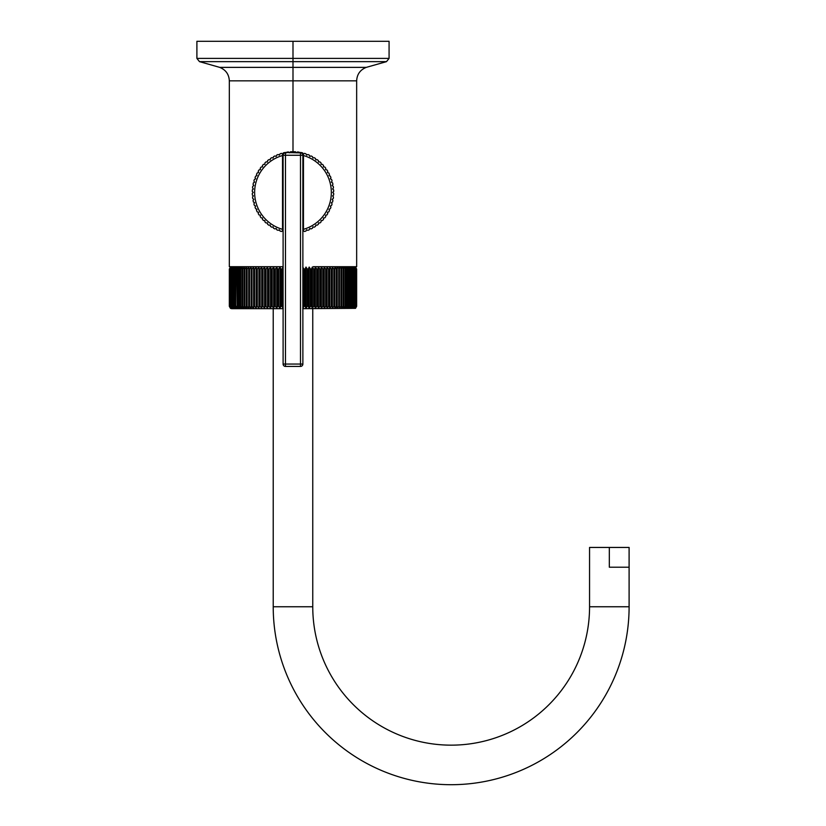 <?xml version="1.0" encoding="UTF-8"?>
<svg xmlns="http://www.w3.org/2000/svg" width="826" height="826" viewBox="0 0 826 826"><rect width="100%" height="100%" fill="white"/><g stroke="black" fill="none" stroke-linecap="round" stroke-linejoin="round"><path stroke-width="1.24" d="M292.993 41.3L196.898 41.3L292.993 41.3L292.993 58.398L196.898 58.398L292.993 58.398L292.993 41.3L389.077 41.3L389.077 58.398L292.993 58.398L292.993 61.64L199.489 61.64L219.695 67.371L292.993 67.371L219.695 67.371C225.777 69.818 228.978 74.309 229.329 80.845L292.993 80.845L292.993 61.64L292.993 80.845L356.656 80.845C356.997 74.309 360.208 69.818 366.279 67.371L292.993 67.371L366.279 67.371L386.496 61.64L199.489 61.64L196.898 58.398L196.898 41.3L292.993 41.3M292.993 58.398L389.077 58.398L386.496 61.64L292.993 61.64L292.993 58.398M313.23 266.695L356.656 266.695L356.656 80.845L292.993 80.845L292.993 152.098M292.993 152.707L292.001 151.716L292.993 152.707L293.973 151.716A40.732 40.732 0 0 1 295.553 151.788L296.451 152.851L297.525 151.953A40.732 40.732 0 0 1 299.084 152.16L299.59 152.893L299.084 152.16A40.732 40.732 0 0 0 297.525 151.953L296.451 152.851L295.553 151.788A40.732 40.732 0 0 0 293.973 151.716L292.993 152.707L292.993 80.845L229.329 80.845L229.329 266.695L283.101 266.695M356.646 306.312L356.646 269.07L355.521 267.046L356.636 269.07L355.438 267.046L356.491 269.07L355.18 267.046L356.161 269.07L354.757 267.046L355.665 269.07L354.158 267.046L354.994 269.07L353.394 267.046L354.158 269.07L352.465 267.046L353.146 269.07L351.37 267.046L351.979 269.07L350.121 267.046L350.647 269.07L348.706 267.046L349.15 269.07L347.147 267.046L347.509 269.07L345.433 267.046L345.712 269.07L343.585 267.046L343.771 269.07L341.592 267.046L341.696 269.07L339.465 267.046L339.476 269.07L337.204 267.046L337.142 269.07L334.829 267.046L334.675 269.07L333.869 269.07L332.341 267.046L332.104 269.07L331.257 269.07L329.75 267.046L329.419 269.07L328.541 269.07L327.044 267.046L326.642 269.07L325.733 269.07L324.257 267.046L323.761 269.07L322.832 269.07L321.376 267.046L320.808 269.07L319.848 269.07L318.423 267.046L317.773 269.07L316.792 269.07L315.398 267.046L314.665 269.07L313.663 269.07L312.311 267.046L311.505 269.07L310.483 269.07L309.172 267.046L308.294 269.07L307.262 269.07L305.992 267.046L305.031 269.07L303.989 269.07L302.77 267.046L303.989 269.07L303.989 306.312L305.031 306.312L305.992 308.335L307.262 306.312L308.294 306.312L309.172 308.335L310.483 306.312L311.505 306.312L312.311 308.335L313.663 306.312L314.665 306.312L315.398 308.335L316.792 306.312L317.773 306.312L318.423 308.335L319.848 306.312L320.808 306.312L321.376 308.335L322.832 306.312L323.761 306.312L324.257 308.335L325.733 306.312L326.642 306.312L327.044 308.335L328.541 306.312L329.419 306.312L329.75 308.335L331.257 306.312L332.104 306.312L332.341 308.335L333.869 306.312L334.675 306.312L334.829 308.335L336.368 306.312L337.142 306.312L337.204 308.335L338.753 306.312L339.476 306.312L339.465 308.335L341.004 306.312L341.696 306.312L341.592 308.335L343.12 306.312L343.771 306.312L343.585 308.335L345.113 306.312L345.712 306.312L345.433 308.335L346.951 306.312L347.509 306.312L347.147 308.335L348.644 306.312L348.706 308.335L350.183 306.312L350.121 308.335L351.566 306.312L351.37 308.335L352.795 306.312L352.465 308.335L353.858 306.312L353.394 308.335L354.994 306.312L354.158 308.335L355.665 306.312L354.757 308.335L356.161 306.312L355.18 308.335L356.491 306.312L355.438 308.335L356.636 306.312L355.521 308.335L356.646 306.312L355.521 308.335L356.636 306.312L356.636 269.07L356.646 306.312L355.438 308.335L356.491 306.312L356.491 269.07L355.438 267.046L356.646 269.07L356.636 306.312M283.204 267.046L281.831 269.07L280.788 269.07L279.983 267.046L278.569 269.07L277.536 269.07L276.803 267.046L275.347 269.07L274.325 269.07L273.664 267.046L272.167 269.07L271.165 269.07L270.577 267.046L269.049 269.07L268.068 269.07L267.552 267.046L265.993 269.07L265.032 269.07L264.599 267.046L263.009 269.07L262.079 269.07L261.718 267.046L260.107 269.07L259.209 269.07L258.93 267.046L257.299 269.07L256.432 269.07L256.225 267.046L254.594 269.07L253.758 269.07L253.634 267.046L251.992 269.07L251.187 269.07L251.145 267.046L249.493 269.07L248.729 269.07L248.771 267.046L247.119 269.07L246.396 269.07L246.509 267.046L244.878 269.07L244.186 269.07L244.393 267.046L242.761 269.07L242.111 269.07L242.39 267.046L240.779 269.07L240.18 269.07L240.542 267.046L238.941 269.07L238.394 269.07L238.828 267.046L237.258 269.07L237.269 267.046L235.72 269.07L235.854 267.046L234.347 269.07L234.605 267.046L233.128 269.07L233.51 267.046L231.776 269.07L232.581 267.046L230.95 269.07L231.817 267.046L230.278 269.07L231.218 267.046L229.793 269.07L230.795 267.046L229.473 269.07L230.537 267.046L229.329 269.07L230.454 267.046L229.329 269.07L229.329 306.312L230.537 308.335L229.473 306.312L230.795 308.335L229.793 306.312L231.218 308.335L230.278 306.312L231.817 308.335L230.95 306.312L232.581 308.335L231.776 306.312L233.51 308.335L232.777 306.312L234.605 308.335L233.944 306.312L235.854 308.335L235.265 306.312L237.269 308.335L236.752 306.312L238.828 308.335L238.394 306.312L240.542 308.335L240.18 306.312L242.39 308.335L242.111 306.312L244.393 308.335L244.186 306.312L246.509 308.335L246.396 306.312L248.771 308.335L248.729 306.312L251.145 308.335L251.187 306.312L253.634 308.335L253.758 306.312L254.594 306.312L256.225 308.335L256.432 306.312L257.299 306.312L258.93 308.335L259.209 306.312L260.107 306.312L261.718 308.335L262.079 306.312L263.009 306.312L264.599 308.335L265.032 306.312L265.993 306.312L267.552 308.335L268.068 306.312L269.049 306.312L270.577 308.335L271.165 306.312L272.167 306.312L273.664 308.335L274.325 306.312L275.347 306.312L276.803 308.335L277.536 306.312L278.569 306.312L279.983 308.335L280.788 306.312L281.831 306.312L283.204 308.335L281.831 306.312L281.831 269.07L283.204 267.046M230.454 308.335L229.329 306.312L230.454 308.335L231.693 308.687L283.101 308.687M355.521 308.335L302.874 308.687M302.77 308.335L303.989 306.312L302.77 308.335M356.409 269.07L356.409 306.312L355.18 308.335L356.161 306.312L356.161 269.07L355.18 267.046L356.491 269.07L356.409 306.312L356.409 269.07M356.027 269.07L356.027 306.312L354.757 308.335L355.665 306.312L355.665 269.07L354.757 267.046L356.161 269.07L356.161 306.312L356.027 269.07M355.469 269.07L355.469 306.312L354.158 308.335L354.994 306.312L354.994 269.07L354.158 267.046L355.665 269.07L355.665 306.312L355.469 269.07M354.746 269.07L354.746 306.312L353.394 308.335L354.158 306.312L354.158 269.07L353.394 267.046L354.994 269.07L354.994 306.312L354.746 269.07M353.858 269.07L353.858 306.312L352.465 308.335L353.146 306.312L353.146 269.07L352.465 267.046L354.158 269.07L354.158 306.312L353.858 269.07M352.795 269.07L352.795 306.312L351.37 308.335L351.979 306.312L351.979 269.07L351.37 267.046L353.146 269.07L353.146 306.312L352.795 269.07M351.566 269.07L351.566 306.312L350.121 308.335L350.647 306.312L350.121 267.046L351.979 269.07L351.979 306.312L351.566 269.07M350.183 269.07L350.183 306.312L348.706 308.335L348.706 267.046L350.647 269.07L350.647 306.312L350.183 269.07M348.644 269.07L348.644 306.312L347.147 308.335L347.147 267.046L349.15 269.07L349.15 306.312L348.644 269.07M346.951 269.07L346.951 306.312L345.433 308.335L345.433 267.046L347.509 269.07L347.509 306.312L346.951 306.312L346.951 269.07M345.113 269.07L345.113 306.312L343.585 308.335L343.585 267.046L345.712 269.07L345.712 306.312L345.113 306.312L345.113 269.07M343.12 269.07L343.12 306.312L341.592 308.335L341.592 267.046L343.771 269.07L343.771 306.312L343.12 306.312L343.12 269.07M341.004 269.07L341.004 306.312L339.465 308.335L339.465 267.046L341.696 269.07L341.696 306.312L341.004 306.312L341.004 269.07M338.753 269.07L338.753 306.312L337.204 308.335L337.204 267.046L339.476 269.07L339.476 306.312L338.753 306.312L338.753 269.07M337.142 306.312L337.204 267.046L337.204 308.335L337.142 306.312L334.829 308.335L334.829 267.046L336.368 269.07L336.368 306.312L336.368 269.07L337.142 269.07L337.142 306.312M334.675 306.312L334.829 267.046L334.829 308.335L334.675 306.312L333.869 306.312L332.341 308.335L332.341 267.046L333.869 269.07L333.869 306.312L333.869 269.07L334.675 269.07L334.675 306.312M332.104 306.312L332.341 267.046L332.341 308.335L332.104 306.312L331.257 306.312L329.75 308.335L329.75 267.046L331.257 269.07L331.257 306.312L331.257 269.07L332.104 269.07L332.104 306.312M329.419 306.312L329.75 267.046L329.75 308.335L329.419 306.312L328.541 306.312L327.044 308.335L327.044 267.046L328.541 269.07L328.541 306.312L328.541 269.07L329.419 269.07L329.419 306.312M326.642 306.312L327.044 267.046L327.044 308.335L326.642 306.312L325.733 306.312L324.257 308.335L324.257 267.046L325.733 269.07L325.733 306.312L325.733 269.07L326.642 269.07L326.642 306.312M323.761 306.312L324.257 267.046L324.257 308.335L323.761 306.312L322.832 306.312L321.376 308.335L321.376 267.046L322.832 269.07L322.832 306.312L322.832 269.07L323.761 269.07L323.761 306.312M320.808 306.312L320.808 269.07L321.376 267.046L321.376 308.335L320.808 306.312L319.848 306.312L318.423 308.335L318.423 267.046L319.848 269.07L319.848 306.312L319.848 269.07L320.808 269.07L320.808 306.312M317.773 306.312L317.773 269.07L318.423 267.046L318.423 308.335L317.773 306.312L316.792 306.312L315.398 308.335L315.398 267.046L316.792 269.07L316.792 306.312L316.792 269.07L317.773 269.07L317.773 306.312M314.665 306.312L314.665 269.07L315.398 267.046L315.398 308.335L314.665 306.312L313.663 306.312L312.311 308.335L312.311 267.046L313.663 269.07L313.663 306.312L313.663 269.07L314.665 269.07L314.665 306.312M311.505 306.312L311.505 269.07L312.311 267.046L312.311 308.335L311.505 306.312L310.483 306.312L309.172 308.335L309.172 267.046L310.483 269.07L310.483 306.312L310.483 269.07L311.505 269.07L311.505 306.312M308.294 306.312L308.294 269.07L309.172 267.046L309.172 308.335L308.294 306.312L307.262 306.312L305.992 308.335L305.992 267.046L307.262 269.07L307.262 306.312L307.262 269.07L308.294 269.07L308.294 306.312M305.031 306.312L305.031 269.07L305.992 267.046L305.992 308.335L305.031 306.312L303.989 306.312L303.989 269.07L305.031 269.07L305.031 306.312M280.788 269.07L280.788 306.312L279.983 308.335L279.983 267.046L280.788 269.07L281.831 269.07L281.831 306.312L280.788 306.312L280.788 269.07M278.569 306.312L278.569 269.07L279.983 267.046L279.983 308.335L278.569 306.312L277.536 306.312L276.803 308.335L276.803 267.046L277.536 269.07L277.536 306.312L277.536 269.07L278.569 269.07L278.569 306.312M275.347 306.312L275.347 269.07L276.803 267.046L276.803 308.335L275.347 306.312L274.325 306.312L273.664 308.335L273.664 267.046L274.325 269.07L274.325 306.312L274.325 269.07L275.347 269.07L275.347 306.312M272.167 306.312L272.167 269.07L273.664 267.046L273.664 308.335L272.167 306.312L271.165 306.312L270.577 308.335L270.577 267.046L271.165 269.07L271.165 306.312L271.165 269.07L272.167 269.07L272.167 306.312M269.049 306.312L269.049 269.07L270.577 267.046L270.577 308.335L269.049 306.312L268.068 306.312L267.552 308.335L267.552 267.046L268.068 306.312L268.068 269.07L269.049 269.07L269.049 306.312M265.993 306.312L265.993 269.07L267.552 267.046L267.552 308.335L265.993 306.312L265.032 306.312L264.599 308.335L264.599 267.046L265.032 306.312L265.032 269.07L265.993 269.07L265.993 306.312M263.009 306.312L263.009 269.07L264.599 267.046L264.599 308.335L263.009 306.312L262.079 306.312L261.718 308.335L261.718 267.046L262.079 306.312L262.079 269.07L263.009 269.07L263.009 306.312M260.107 306.312L260.107 269.07L261.718 267.046L261.718 308.335L260.107 306.312L259.209 306.312L258.93 308.335L258.93 267.046L259.209 306.312L259.209 269.07L260.107 269.07L260.107 306.312M257.299 306.312L257.299 269.07L258.93 267.046L258.93 308.335L257.299 306.312L256.432 306.312L256.225 308.335L256.225 267.046L256.432 306.312L256.432 269.07L257.299 269.07L257.299 306.312M254.594 306.312L254.594 269.07L256.225 267.046L256.225 308.335L254.594 306.312L253.758 306.312L253.634 308.335L253.634 267.046L253.758 306.312L253.758 269.07L254.594 269.07L254.594 306.312M251.992 306.312L251.992 269.07L253.634 267.046L253.634 308.335L251.992 306.312L251.187 306.312L251.145 308.335L251.145 267.046L251.187 306.312L251.187 269.07L251.992 269.07L251.992 306.312M249.493 306.312L249.493 269.07L251.145 267.046L251.145 308.335L249.493 306.312L248.729 306.312L248.771 308.335L247.119 306.312L247.119 269.07L248.771 267.046L248.729 306.312L248.729 269.07L249.493 269.07L249.493 306.312M246.396 269.07L246.509 308.335L244.878 306.312L244.878 269.07L246.509 267.046L246.396 269.07L247.119 269.07L247.119 306.312L246.396 306.312L246.396 269.07M244.186 269.07L244.393 308.335L242.761 306.312L242.761 269.07L244.393 267.046L244.878 306.312L244.186 306.312L244.186 269.07M242.111 269.07L242.39 308.335L240.779 306.312L240.779 269.07L242.39 267.046L242.761 306.312L242.111 306.312L242.111 269.07M240.18 269.07L240.542 308.335L238.941 306.312L238.941 269.07L240.542 267.046L240.779 306.312L240.18 306.312L240.18 269.07M238.394 269.07L238.828 308.335L237.258 306.312L237.258 269.07L238.828 267.046L238.941 306.312L238.394 306.312L238.394 269.07M236.752 269.07L237.269 308.335L235.72 306.312L235.72 269.07L237.269 267.046L237.258 306.312L236.752 269.07M235.265 269.07L235.265 306.312L235.854 308.335L234.347 306.312L234.347 269.07L235.854 267.046L235.265 269.07L235.72 306.312L235.265 269.07M233.944 269.07L233.944 306.312L234.605 308.335L233.128 306.312L233.128 269.07L234.605 267.046L233.944 269.07L234.347 306.312L233.944 269.07M232.777 269.07L232.777 306.312L233.51 308.335L232.075 306.312L232.075 269.07L233.51 267.046L232.777 269.07L233.128 306.312L232.777 269.07M231.776 269.07L231.776 306.312L232.581 308.335L231.187 306.312L231.187 269.07L232.581 267.046L231.776 269.07L232.075 306.312L231.776 269.07M230.95 269.07L230.95 306.312L231.817 308.335L230.475 306.312L230.475 269.07L231.817 267.046L230.95 269.07L231.187 306.312L230.95 269.07M230.278 269.07L230.278 306.312L231.218 308.335L229.927 306.312L229.927 269.07L231.218 267.046L230.278 269.07L230.475 306.312L230.278 269.07M229.793 269.07L229.793 306.312L230.795 308.335L229.556 306.312L229.556 269.07L230.795 267.046L229.793 269.07L229.927 306.312L229.793 269.07M229.473 269.07L229.473 306.312L230.537 308.335L229.36 306.312L229.36 269.07L230.537 267.046L229.473 269.07L229.556 306.312L229.473 269.07M312.755 308.687L312.755 606.759L273.22 606.759L273.22 308.687L273.22 606.759L312.755 606.759L312.755 308.687M312.755 606.759A138.396 138.396 0 0 0 451.161 745.155A138.396 138.396 0 0 0 589.558 606.759L629.102 606.759A177.941 177.941 0 0 1 451.161 784.7A177.941 177.941 0 0 1 273.22 606.759A177.941 177.941 0 0 0 451.161 784.7A177.941 177.941 0 0 0 629.102 606.759L589.558 606.759A138.396 138.396 0 0 1 451.161 745.155A138.396 138.396 0 0 1 312.755 606.759M589.558 606.759L589.558 547.442L609.33 547.442L609.33 567.214L629.102 567.214L629.102 606.759L629.102 567.214L609.33 567.214L609.33 547.442L629.102 547.442L629.102 606.759M303.462 229.329L303.462 155.536A38.357 38.357 0 0 1 303.462 229.329L303.462 230.919L304.484 231.507A40.732 40.732 0 0 0 305.981 231.032L306.58 229.762L307.84 230.351A40.732 40.732 0 0 0 309.296 229.752L309.781 228.441L311.092 228.916A40.732 40.732 0 0 0 312.486 228.193L312.847 226.84L314.2 227.202A40.732 40.732 0 0 0 315.532 226.355L315.78 224.971L317.153 225.219A40.732 40.732 0 0 0 318.402 224.259L318.526 222.865L319.92 222.989A40.732 40.732 0 0 0 321.077 221.926L321.077 220.521L322.481 220.521A40.732 40.732 0 0 0 323.544 219.365L323.42 217.971L324.814 217.847A40.732 40.732 0 0 0 325.774 216.598L325.537 215.214L326.91 214.977A40.732 40.732 0 0 0 327.757 213.645L327.395 212.292L328.748 211.931A40.732 40.732 0 0 0 329.471 210.537L328.996 209.226L330.307 208.741A40.732 40.732 0 0 0 330.916 207.285L330.317 206.015L331.587 205.426A40.732 40.732 0 0 0 332.062 203.929L331.36 202.711L332.579 202.019A40.732 40.732 0 0 0 332.919 200.481L332.114 199.334L333.26 198.529A40.732 40.732 0 0 0 333.467 196.97L332.568 195.896L333.632 194.998A40.732 40.732 0 0 0 333.704 193.418L332.713 192.427L333.704 191.446A40.732 40.732 0 0 0 333.632 189.866L332.568 188.968L333.467 187.894A40.732 40.732 0 0 0 333.26 186.335L332.114 185.53L332.919 184.384A40.732 40.732 0 0 0 332.579 182.845L331.36 182.154L332.062 180.935A40.732 40.732 0 0 0 331.587 179.438L330.317 178.839L330.916 177.58A40.732 40.732 0 0 0 330.307 176.124L328.996 175.639L329.471 174.327A40.732 40.732 0 0 0 328.748 172.933L327.395 172.572L327.757 171.219A40.732 40.732 0 0 0 326.91 169.888L325.537 169.64L325.774 168.267A40.732 40.732 0 0 0 324.814 167.017L323.42 166.893L323.544 165.499A40.732 40.732 0 0 0 322.481 164.343L321.077 164.343L321.077 162.939A40.732 40.732 0 0 0 319.92 161.875L318.526 161.999L318.402 160.605A40.732 40.732 0 0 0 317.153 159.645L315.78 159.893L315.532 158.509A40.732 40.732 0 0 0 314.2 157.663L312.847 158.024L312.486 156.672A40.732 40.732 0 0 0 311.092 155.949L309.781 156.424L309.296 155.112A40.732 40.732 0 0 0 307.84 154.503L306.58 155.102L305.981 153.832A40.732 40.732 0 0 0 304.484 153.357L303.266 154.059L302.574 152.851A40.732 40.732 0 0 0 301.036 152.5L284.949 152.5A40.732 40.732 0 0 0 283.401 152.851L282.513 155.536A38.357 38.357 0 0 0 282.513 229.329L282.513 230.919L281.49 231.507A40.732 40.732 0 0 1 279.993 231.032L279.405 229.762L278.135 230.351A40.732 40.732 0 0 1 276.679 229.752L276.194 228.441L274.882 228.916A40.732 40.732 0 0 1 273.489 228.193L273.127 226.84L271.775 227.202A40.732 40.732 0 0 1 270.443 226.355L270.205 224.971L268.822 225.219A40.732 40.732 0 0 1 267.572 224.259L267.448 222.865L266.055 222.989A40.732 40.732 0 0 1 264.898 221.926L264.898 220.521L263.494 220.521A40.732 40.732 0 0 1 262.431 219.365L262.554 217.971L261.161 217.847A40.732 40.732 0 0 1 260.2 216.598L260.448 215.214L259.065 214.977A40.732 40.732 0 0 1 258.218 213.645L258.579 212.292L257.237 211.931A40.732 40.732 0 0 1 256.504 210.537L256.979 209.226L255.668 208.741A40.732 40.732 0 0 1 255.069 207.285L255.657 206.015L254.387 205.426A40.732 40.732 0 0 1 253.912 203.929L254.614 202.711L253.406 202.019A40.732 40.732 0 0 1 253.066 200.481L253.861 199.334L252.715 198.529A40.732 40.732 0 0 1 252.508 196.97L253.406 195.896L252.343 194.998A40.732 40.732 0 0 1 252.271 193.418L253.262 192.427L252.271 191.446A40.732 40.732 0 0 1 252.343 189.866L253.406 188.968L252.508 187.894A40.732 40.732 0 0 1 252.715 186.335L253.861 185.53L253.066 184.384A40.732 40.732 0 0 1 253.406 182.845L254.614 182.154L253.912 180.935A40.732 40.732 0 0 1 254.387 179.438L255.657 178.839L255.069 177.58A40.732 40.732 0 0 1 255.668 176.124L256.979 175.639L256.504 174.327A40.732 40.732 0 0 1 257.237 172.933L258.579 172.572L258.218 171.219A40.732 40.732 0 0 1 259.065 169.888L260.448 169.64L260.2 168.267A40.732 40.732 0 0 1 261.161 167.017L262.554 166.893L262.431 165.499A40.732 40.732 0 0 1 263.494 164.343L264.898 164.343L264.898 162.939A40.732 40.732 0 0 1 266.055 161.875L267.448 161.999L267.572 160.605A40.732 40.732 0 0 1 268.822 159.645L270.205 159.893L270.443 158.509A40.732 40.732 0 0 1 271.775 157.663L273.127 158.024L273.489 156.672A40.732 40.732 0 0 1 274.882 155.949L276.194 156.424L276.679 155.112A40.732 40.732 0 0 1 278.135 154.503L279.405 155.102L279.993 153.832A40.732 40.732 0 0 1 281.49 153.357L282.513 153.946L281.49 153.357A40.732 40.732 0 0 0 279.993 153.832L279.405 155.102L278.135 154.503A40.732 40.732 0 0 0 276.679 155.112L276.194 156.424L274.882 155.949A40.732 40.732 0 0 0 273.489 156.672L273.127 158.024L271.775 157.663A40.732 40.732 0 0 0 270.443 158.509L270.205 159.893L268.822 159.645A40.732 40.732 0 0 0 267.572 160.605L267.448 161.999L266.055 161.875A40.732 40.732 0 0 0 264.898 162.939L264.898 164.343L263.494 164.343A40.732 40.732 0 0 0 262.431 165.499L262.554 166.893L261.161 167.017A40.732 40.732 0 0 0 260.2 168.267L260.448 169.64L259.065 169.888A40.732 40.732 0 0 0 258.218 171.219L258.579 172.572L257.237 172.933A40.732 40.732 0 0 0 256.504 174.327L256.979 175.639L255.668 176.124A40.732 40.732 0 0 0 255.069 177.58L255.657 178.839L254.387 179.438A40.732 40.732 0 0 0 253.912 180.935L254.614 182.154L253.406 182.845A40.732 40.732 0 0 0 253.066 184.384L253.861 185.53L252.715 186.335A40.732 40.732 0 0 0 252.508 187.894L253.406 188.968L252.343 189.866A40.732 40.732 0 0 0 252.271 191.446L253.262 192.427L252.271 193.418A40.732 40.732 0 0 0 252.343 194.998L253.406 195.896L252.508 196.97A40.732 40.732 0 0 0 252.715 198.529L253.861 199.334L253.066 200.481A40.732 40.732 0 0 0 253.406 202.019L254.614 202.711L253.912 203.929A40.732 40.732 0 0 0 254.387 205.426L255.657 206.015L255.069 207.285A40.732 40.732 0 0 0 255.668 208.741L256.979 209.226L256.504 210.537A40.732 40.732 0 0 0 257.237 211.931L258.579 212.292L258.218 213.645A40.732 40.732 0 0 0 259.065 214.977L260.448 215.214L260.2 216.598A40.732 40.732 0 0 0 261.161 217.847L262.554 217.971L262.431 219.365A40.732 40.732 0 0 0 263.494 220.521L264.898 220.521L264.898 221.926A40.732 40.732 0 0 0 266.055 222.989L267.448 222.865L267.572 224.259A40.732 40.732 0 0 0 268.822 225.219L270.205 224.971L270.443 226.355A40.732 40.732 0 0 0 271.775 227.202L273.127 226.84L273.489 228.193A40.732 40.732 0 0 0 274.882 228.916L276.194 228.441L276.679 229.752A40.732 40.732 0 0 0 278.135 230.351L279.405 229.762L279.993 231.032A40.732 40.732 0 0 0 281.49 231.507L282.709 230.805L283.101 231.497L282.513 230.919L282.513 153.946L283.401 152.851A40.732 40.732 0 0 1 284.949 152.5L300.499 152.893L300.499 155.257L285.476 155.257L285.476 364.049L300.499 364.049L300.499 155.257L285.476 155.257L285.476 152.893L285.476 364.049L300.499 364.049L300.499 366.424L285.476 366.424L285.476 364.049L285.476 366.424A2.375 2.375 0 0 1 283.101 364.049L283.101 155.257L285.476 155.257L283.101 155.257A2.375 2.375 0 0 1 285.476 152.893A2.375 2.375 0 0 0 283.101 155.257L283.101 364.049A2.375 2.375 0 0 0 285.476 366.424L300.499 366.424A2.375 2.375 0 0 0 302.874 364.049A2.375 2.375 0 0 1 300.499 366.424L300.499 364.049L302.874 364.049L300.499 364.049L300.499 155.257L302.874 155.257L302.874 364.049L302.874 155.257L300.499 155.257L300.499 152.893A2.375 2.375 0 0 1 302.874 155.257A2.375 2.375 0 0 0 300.499 152.893L301.036 152.5A40.732 40.732 0 0 1 302.574 152.851L303.462 153.946L303.462 229.329A38.357 38.357 0 0 0 303.462 155.536L303.462 153.946L304.484 153.357A40.732 40.732 0 0 1 305.981 153.832L306.58 155.102L307.84 154.503A40.732 40.732 0 0 1 309.296 155.112L309.781 156.424L311.092 155.949A40.732 40.732 0 0 1 312.486 156.672L312.847 158.024L314.2 157.663A40.732 40.732 0 0 1 315.532 158.509L315.78 159.893L317.153 159.645A40.732 40.732 0 0 1 318.402 160.605L318.526 161.999L319.92 161.875A40.732 40.732 0 0 1 321.077 162.939L321.077 164.343L322.481 164.343A40.732 40.732 0 0 1 323.544 165.499L323.42 166.893L324.814 167.017A40.732 40.732 0 0 1 325.774 168.267L325.537 169.64L326.91 169.888A40.732 40.732 0 0 1 327.757 171.219L327.395 172.572L328.748 172.933A40.732 40.732 0 0 1 329.471 174.327L328.996 175.639L330.307 176.124A40.732 40.732 0 0 1 330.916 177.58L330.317 178.839L331.587 179.438A40.732 40.732 0 0 1 332.062 180.935L331.36 182.154L332.579 182.845A40.732 40.732 0 0 1 332.919 184.384L332.114 185.53L333.26 186.335A40.732 40.732 0 0 1 333.467 187.894L332.568 188.968L333.632 189.866A40.732 40.732 0 0 1 333.704 191.446L332.713 192.427L333.704 193.418A40.732 40.732 0 0 1 333.632 194.998L332.568 195.896L333.467 196.97A40.732 40.732 0 0 1 333.26 198.529L332.114 199.334L332.919 200.481A40.732 40.732 0 0 1 332.579 202.019L331.36 202.711L332.062 203.929A40.732 40.732 0 0 1 331.587 205.426L330.317 206.015L330.916 207.285A40.732 40.732 0 0 1 330.307 208.741L328.996 209.226L329.471 210.537A40.732 40.732 0 0 1 328.748 211.931L327.395 212.292L327.757 213.645A40.732 40.732 0 0 1 326.91 214.977L325.537 215.214L325.774 216.598A40.732 40.732 0 0 1 324.814 217.847L323.42 217.971L323.544 219.365A40.732 40.732 0 0 1 322.481 220.521L321.077 220.521L321.077 221.926A40.732 40.732 0 0 1 319.92 222.989L318.526 222.865L318.402 224.259A40.732 40.732 0 0 1 317.153 225.219L315.78 224.971L315.532 226.355A40.732 40.732 0 0 1 314.2 227.202L312.847 226.84L312.486 228.193A40.732 40.732 0 0 1 311.092 228.916L309.781 228.441L309.296 229.752A40.732 40.732 0 0 1 307.84 230.351L306.58 229.762L305.981 231.032A40.732 40.732 0 0 1 304.484 231.507L303.462 230.919L303.462 229.329M302.874 231.497L303.462 230.919L302.874 231.497M290.422 151.788L289.523 152.851L288.46 151.953A40.732 40.732 0 0 0 286.89 152.16L286.385 152.893L286.89 152.16A40.732 40.732 0 0 1 288.46 151.953L289.523 152.851L290.422 151.788A40.732 40.732 0 0 1 292.001 151.716A40.732 40.732 0 0 0 290.422 151.788M283.101 364.049L285.476 364.049L283.101 364.049M619.211 547.442L620.522 547.442M627.399 547.442L609.33 547.442M229.329 269.07L229.36 306.312L229.329 269.07M282.513 155.536L282.513 229.329A38.357 38.357 0 0 1 282.513 155.536M230.454 267.046L231.693 266.695M355.521 267.046L354.282 266.695"/></g></svg>
